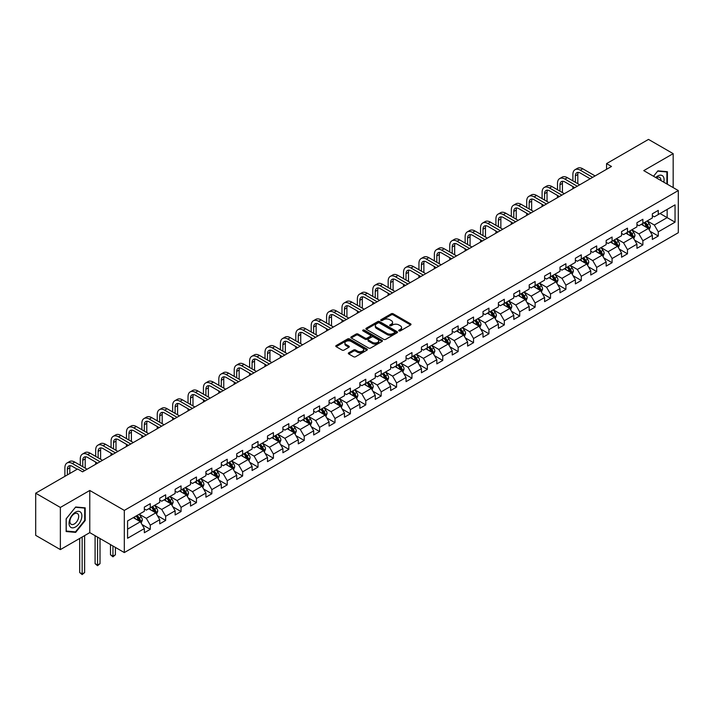 <?xml version="1.0" encoding="UTF-8"?>
<svg xmlns="http://www.w3.org/2000/svg" width="714" height="714" viewBox="0 0 714 714"><rect width="100%" height="100%" fill="white"/><g stroke="black" fill="none" stroke-linecap="round" stroke-linejoin="round"><path stroke-width="1.07" d="M398.965 330.903A0.955 0.553 0 0 0 400.322 330.903L410.612 324.959A1.366 0.794 0 0 0 411.014 324.397A1.366 0.794 0 0 0 410.612 323.844L393.182 313.776A1.366 0.794 0 0 0 391.245 313.776L380.955 319.711A0.955 0.553 0 0 0 382.302 320.497L383.641 319.729A4.382 2.535 0 0 1 389.835 319.729L391.29 320.568A4.382 2.535 0 0 1 392.575 322.362A4.382 2.535 0 0 1 391.29 324.147L389.96 324.915A0.955 0.553 0 0 0 391.317 325.7L392.646 324.932A4.382 2.535 0 0 1 398.849 324.932L400.295 325.771A4.382 2.535 0 0 1 401.58 327.556A4.382 2.535 0 0 1 400.295 329.35L398.965 330.118A0.955 0.553 0 0 0 398.965 330.903L398.965 330.118M348.718 352.805A1.366 0.794 0 0 0 348.316 353.368A1.366 0.794 0 0 0 348.718 353.93L353.608 356.75A1.366 0.794 0 0 0 355.545 356.75L366.978 350.155A1.366 0.794 0 0 0 367.38 349.592A1.366 0.794 0 0 0 366.978 349.03L349.548 338.963A1.366 0.794 0 0 0 347.602 338.963L336.178 345.567A1.366 0.794 0 0 0 335.776 346.12A1.366 0.794 0 0 0 336.178 346.683L342.086 350.092A1.366 0.794 0 0 0 344.023 350.092L348.914 347.272A1.366 0.794 0 0 0 349.316 346.709A1.366 0.794 0 0 0 348.914 346.156L345.987 344.46A3.668 2.115 0 0 1 344.907 342.961A3.668 2.115 0 0 1 347.174 341.006A3.668 2.115 0 0 1 351.163 341.471L362.641 348.093A3.668 2.115 0 0 1 363.721 349.592A3.668 2.115 0 0 1 361.454 351.547A3.668 2.115 0 0 1 357.464 351.092L355.545 349.985A1.366 0.794 0 0 0 353.608 349.985L348.718 352.805L348.718 353.93M89.777 490.464L60.369 507.44L35.7 493.195L35.7 535.357L60.369 549.601L89.777 532.626L124.316 552.565L124.316 510.403L89.777 490.464L89.777 532.626M673.168 187.595L673.168 153.644L643.76 170.619L678.3 190.558L124.316 510.403M673.168 153.644L648.499 139.4L606.561 163.613L606.561 169.307M35.7 493.195L77.639 468.982L82.574 471.829L611.496 166.46L606.561 163.613M383.739 339.355A1.366 0.794 0 0 0 385.676 339.355L397.1 332.76A1.366 0.794 0 0 0 397.502 332.197A1.366 0.794 0 0 0 397.1 331.644L379.669 321.577A1.366 0.794 0 0 0 377.733 321.577L366.3 328.172A1.366 0.794 0 0 0 365.898 328.735A1.366 0.794 0 0 0 366.3 329.288L383.739 339.355M363.346 331.109A0.955 0.553 0 0 1 364.318 331.242L382.026 341.462L370.611 348.057A1.366 0.794 0 0 1 368.674 348.057L351.234 337.99L356.134 335.187L356.134 334.045L351.234 336.865A1.366 0.794 0 0 0 350.842 337.427A1.366 0.794 0 0 0 351.234 337.99L351.234 336.865M356.134 335.187A1.366 0.794 0 0 1 358.071 335.187L358.071 334.045A1.366 0.794 0 0 0 356.134 334.045M358.071 334.045L365.14 338.124A1.366 0.794 0 0 0 367.076 338.124L370.316 336.258A1.366 0.794 0 0 0 370.718 335.696A1.366 0.794 0 0 0 370.316 335.134L362.962 330.885A0.955 0.553 0 0 1 364.318 330.1L382.044 340.337A1.366 0.794 0 0 1 382.445 340.899A1.366 0.794 0 0 1 382.044 341.453L382.044 340.337M124.316 552.565L678.3 232.719L678.3 190.558M142.024 524.558L150.27 529.315L150.27 525.156L159.74 519.685L159.74 523.844L165.657 520.426L165.657 516.267L175.135 510.805L175.135 514.964L181.053 511.545L181.053 507.386L190.531 501.915L190.531 506.074L196.448 502.656L196.448 498.497L205.918 493.026L205.918 497.185L211.844 493.767L211.844 489.608L221.313 484.137L221.313 488.296L227.239 484.877L227.239 480.718L236.709 475.247L236.709 479.406L242.635 475.988L242.635 471.829L252.104 466.367L252.104 470.526L258.022 467.108L258.022 462.949L267.5 457.478L267.5 461.637L273.417 458.218L273.417 454.059L282.896 448.588L282.896 452.747L288.813 449.329L288.813 445.17L298.282 439.699L298.282 443.858L304.209 440.44L304.209 436.281L313.678 430.81L313.678 434.969L319.604 431.551L319.604 427.391L329.074 421.92L329.074 426.079L334.991 422.661L334.991 418.502L344.469 413.04L344.469 417.199L350.387 413.781L350.387 409.622L359.865 404.151L359.865 408.31L365.782 404.892L365.782 400.732L375.252 395.261L375.252 399.421L381.178 396.002L381.178 391.843L390.647 386.372L390.647 390.531L396.573 387.113L396.573 382.954L406.043 377.483L406.043 381.642L411.96 378.224L411.96 374.065L421.438 368.602L421.438 372.762L427.356 369.343L427.356 365.184L436.834 359.713L436.834 363.872L442.751 360.454L442.751 356.295L452.23 350.824L452.23 354.983L458.147 351.565L458.147 347.406L467.616 341.935L467.616 346.094L473.543 342.675L473.543 338.516L483.012 333.045L483.012 337.204L488.938 333.786L488.938 329.627L498.408 324.165L498.408 328.324L504.325 324.906L504.325 320.747L513.803 315.276L513.803 319.435L519.721 316.016L519.721 311.857L529.199 306.386L529.199 310.545L535.116 307.127L535.116 302.968L544.586 297.497L544.586 301.656L550.512 298.238L550.512 294.079L559.981 288.608L559.981 292.767L565.907 289.349L565.907 285.189L575.377 279.718L575.377 283.877L581.294 280.459L581.294 276.3L590.773 270.838L590.773 274.997L596.69 271.579L596.69 267.42L606.168 261.949L606.168 266.108L612.085 262.69L612.085 258.53L621.564 253.059L621.564 257.219L627.481 253.8L627.481 249.641L636.95 244.17L636.95 248.329L642.877 244.911L642.877 240.752L652.346 235.281L652.346 239.44L658.272 236.022L658.272 231.863L675.042 222.179L675.042 204.864L667.153 209.416L667.153 217.627L675.042 222.179M150.27 529.315L144.344 532.733L144.344 528.574L127.574 538.258L127.574 520.943L144.344 511.26L144.344 507.101L150.27 503.682L150.27 507.841L159.74 502.37L159.74 498.211L165.657 494.793L165.657 498.952L175.135 493.481L175.135 489.322L181.053 485.904L181.053 490.063L190.531 484.592L190.531 480.433L196.448 477.014L196.448 481.174L205.918 475.702L205.918 471.543L211.844 468.125L211.844 472.284L221.313 466.822L221.313 462.663L227.239 459.245L227.239 463.404L236.709 457.933L236.709 453.774L242.635 450.356L242.635 454.515L252.104 449.044L252.104 444.884L258.022 441.466L258.022 445.625L267.5 440.154L267.5 435.995L273.417 432.577L273.417 436.736L282.896 431.265L282.896 427.106L288.813 423.688L288.813 427.847L298.282 422.385L298.282 418.226L304.209 414.807L304.209 418.966L313.678 413.495L313.678 409.336L319.604 405.918L319.604 410.077L329.074 404.606L329.074 400.447L334.991 397.029L334.991 401.188L344.469 395.717L344.469 391.558L350.387 388.139L350.387 392.298L359.865 386.827L359.865 382.668L365.782 379.25L365.782 383.409L375.252 377.938L375.252 373.779L381.178 370.361L381.178 374.52L390.647 369.058L390.647 364.899L396.573 361.48L396.573 365.639L406.043 360.168L406.043 356.009L411.96 352.591L411.96 356.75L421.438 351.279L421.438 347.12L427.356 343.702L427.356 347.861L436.834 342.39L436.834 338.231L442.751 334.812L442.751 338.971L452.23 333.5L452.23 329.341L458.147 325.923L458.147 330.082L467.616 324.62L467.616 320.461L473.543 317.043L473.543 321.202L483.012 315.731L483.012 311.572L488.938 308.153L488.938 312.313L498.408 306.841L498.408 302.682L504.325 299.264L504.325 303.423L513.803 297.952L513.803 293.793L519.721 290.375L519.721 294.534L529.199 289.063L529.199 284.904L535.116 281.486L535.116 285.645L544.586 280.183L544.586 276.023L550.512 272.605L550.512 276.764L559.981 271.293L559.981 267.134L565.907 263.716L565.907 267.875L575.377 262.404L575.377 258.245L581.294 254.827L581.294 258.986L590.773 253.515L590.773 249.356L596.69 245.937L596.69 250.096L606.168 244.625L606.168 240.466L612.085 237.048L612.085 241.207L621.564 235.736L621.564 231.577L627.481 228.159L627.481 232.318L636.95 226.856L636.95 222.697L642.877 219.278L642.877 223.437L652.346 217.966L652.346 213.807L658.272 210.389L658.272 214.548L675.042 204.864M148.69 508.752L155.795 512.848L146.316 518.319L139.212 514.223M144.344 508.975L146.316 510.117L150.27 507.841M146.316 518.319L150.27 525.156M155.795 512.848L159.74 519.685M164.086 499.862L171.19 503.968L161.712 509.43L154.608 505.334M159.74 500.095L161.712 501.228L165.657 498.952M161.712 509.43L165.657 516.267M171.19 503.968L175.135 510.805M179.473 490.973L186.577 495.079L177.108 500.55L170.003 496.444M175.135 491.205L177.108 492.339L181.053 490.063M177.108 500.55L181.053 507.386M186.577 495.079L190.531 501.915M194.868 482.084L201.973 486.189L192.503 491.66L185.399 487.555M190.531 482.316L192.503 483.458L196.448 481.174M192.503 491.66L196.448 498.497M201.973 486.189L205.918 493.026M210.264 473.204L217.368 477.3L207.899 482.771L200.795 478.666M205.918 473.427L207.899 474.569L211.844 472.284M207.899 482.771L211.844 489.608M217.368 477.3L221.313 484.137M225.66 464.314L232.764 468.411L223.286 473.882L216.181 469.785M221.313 464.537L223.286 465.68L227.239 463.404M223.286 473.882L227.239 480.718M232.764 468.411L236.709 475.247M241.055 455.425L248.16 459.53L238.681 464.993L231.577 460.896M236.709 455.648L238.681 456.79L242.635 454.515M238.681 464.993L242.635 471.829M248.16 459.53L252.104 466.367M256.442 446.536L263.546 450.641L254.077 456.112L246.973 452.007M252.104 446.768L254.077 447.901L258.022 445.625M254.077 456.112L258.022 462.949M263.546 450.641L267.5 457.478M271.838 437.646L278.942 441.752L269.473 447.223L262.368 443.117M267.5 437.878L269.473 439.021L273.417 436.736M269.473 447.223L273.417 454.059M278.942 441.752L282.896 448.588M287.233 428.757L294.338 432.862L284.868 438.334L277.764 434.228M282.896 428.989L284.868 430.131L288.813 427.847M284.868 438.334L288.813 445.17M294.338 432.862L298.282 439.699M302.629 419.877L309.733 423.973L300.264 429.444L293.151 425.339M298.282 420.1L300.264 421.242L304.209 418.966M300.264 429.444L304.209 436.281M309.733 423.973L313.678 430.81M318.025 410.987L325.129 415.084L315.65 420.555L308.546 416.458M313.678 411.21L315.65 412.353L319.604 410.077M315.65 420.555L319.604 427.391M325.129 415.084L329.074 421.92M333.411 402.098L340.524 406.204L331.046 411.666L323.942 407.569M329.074 402.33L331.046 403.464L334.991 401.188M331.046 411.666L334.991 418.502M340.524 406.204L344.469 413.04M348.807 393.209L355.911 397.314L346.442 402.785L339.337 398.68M344.469 393.441L346.442 394.574L350.387 392.298M346.442 402.785L350.387 409.622M355.911 397.314L359.865 404.151M364.202 384.319L371.307 388.425L361.837 393.896L354.733 389.79M359.865 384.551L361.837 385.694L365.782 383.409M361.837 393.896L365.782 400.732M371.307 388.425L375.252 395.261M379.598 375.439L386.702 379.536L377.233 385.007L370.12 380.901M375.252 375.662L377.233 376.805L381.178 374.52M377.233 385.007L381.178 391.843M386.702 379.536L390.647 386.372M394.994 366.55L402.098 370.646L392.62 376.117L385.515 372.021M390.647 366.773L392.62 367.915L396.573 365.639M392.62 376.117L396.573 382.954M402.098 370.646L406.043 377.483M410.389 357.66L417.494 361.766L408.015 367.228L400.911 363.131M406.043 357.892L408.015 359.026L411.96 356.75M408.015 367.228L411.96 374.065M417.494 361.766L421.438 368.602M425.776 348.771L432.88 352.877L423.411 358.348L416.307 354.242M421.438 349.003L423.411 350.137L427.356 347.861M423.411 358.348L427.356 365.184M432.88 352.877L436.834 359.713M441.172 339.882L448.276 343.987L438.807 349.458L431.702 345.353M436.834 340.114L438.807 341.256L442.751 338.971M438.807 349.458L442.751 356.295M448.276 343.987L452.23 350.824M456.567 331.001L463.672 335.098L454.202 340.569L447.098 336.464M452.23 331.225L454.202 332.367L458.147 330.082M454.202 340.569L458.147 347.406M463.672 335.098L467.616 341.935M471.963 322.112L479.067 326.209L469.589 331.68L462.485 327.583M467.616 322.335L469.589 323.478L473.543 321.202M469.589 331.68L473.543 338.516M479.067 326.209L483.012 333.045M487.359 313.223L494.463 317.328L484.984 322.79L477.88 318.694M483.012 313.446L484.984 314.588L488.938 312.313M484.984 322.79L488.938 329.627M494.463 317.328L498.408 324.165M502.745 304.334L509.858 308.439L500.38 313.91L493.276 309.805M498.408 304.566L500.38 305.699L504.325 303.423M500.38 313.91L504.325 320.747M509.858 308.439L513.803 315.276M518.141 295.444L525.245 299.55L515.776 305.021L508.671 300.915M513.803 295.676L515.776 296.81L519.721 294.534M515.776 305.021L519.721 311.857M525.245 299.55L529.199 306.386M533.536 286.555L540.641 290.66L531.171 296.132L524.067 292.026M529.199 286.787L531.171 287.929L535.116 285.645M531.171 296.132L535.116 302.968M540.641 290.66L544.586 297.497M548.932 277.675L556.036 281.771L546.567 287.242L539.454 283.137M544.586 277.898L546.567 279.04L550.512 276.764M546.567 287.242L550.512 294.079M556.036 281.771L559.981 288.608M564.328 268.785L571.432 272.882L561.954 278.353L554.849 274.256M559.981 269.008L561.954 270.151L565.907 267.875M561.954 278.353L565.907 285.189M571.432 272.882L575.377 279.718M579.723 259.896L586.828 264.002L577.349 269.464L570.245 265.367M575.377 260.128L577.349 261.262L581.294 258.986M577.349 269.464L581.294 276.3M586.828 264.002L590.773 270.838M595.11 251.007L602.214 255.112L592.745 260.583L585.641 256.478M590.773 251.239L592.745 252.372L596.69 250.096M592.745 260.583L596.69 267.42M602.214 255.112L606.168 261.949M610.506 242.117L617.61 246.223L608.141 251.694L601.036 247.588M606.168 242.349L608.141 243.492L612.085 241.207M608.141 251.694L612.085 258.53M617.61 246.223L621.564 253.059M625.901 233.237L633.006 237.334L623.536 242.805L616.432 238.699M621.564 233.46L623.536 234.603L627.481 232.318M623.536 242.805L627.481 249.641M633.006 237.334L636.95 244.17M641.297 224.348L648.401 228.444L638.923 233.915L631.819 229.819M636.95 224.571L638.923 225.713L642.877 223.437M638.923 233.915L642.877 240.752M648.401 228.444L652.346 235.281M660.048 213.522L667.153 217.627L654.319 225.026L647.214 220.929M652.346 215.69L654.319 216.824L658.272 214.548M654.319 225.026L658.272 231.863M60.369 507.44L60.369 549.601M127.574 529.145L140.399 521.738L133.295 517.641M140.399 521.738L144.344 528.574M650.026 231.265L658.272 236.022M634.639 240.154L642.877 244.911M619.243 249.043L627.481 253.8M603.848 257.933L612.085 262.69M588.452 266.822L596.69 271.579M573.056 275.702L581.294 280.459M557.661 284.591L565.907 289.349M542.274 293.481L550.512 298.238M526.878 302.37L535.116 307.127M511.483 311.259L519.721 316.016M496.087 320.149L504.325 324.906M480.692 329.029L488.938 333.786M465.305 337.918L473.543 342.675M449.909 346.808L458.147 351.565M434.514 355.697L442.751 360.454M419.118 364.586L427.356 369.343M403.722 373.467L411.96 378.224M388.327 382.356L396.573 387.113M372.94 391.245L381.178 396.002M357.544 400.135L365.782 404.892M342.149 409.024L350.387 413.781M326.753 417.904L334.991 422.661M311.358 426.793L319.604 431.551M295.971 435.683L304.209 440.44M280.575 444.572L288.813 449.329M265.18 453.461L273.417 458.218M249.784 462.351L258.022 467.108M234.388 471.231L242.635 475.988M218.993 480.12L227.239 484.877M203.606 489.01L211.844 493.767M188.21 497.899L196.448 502.656M172.815 506.788L181.053 511.545M157.419 515.669L165.657 520.426M667.394 184.266L667.394 171.708L657.871 170.86L653.533 176.26L657.674 171.137L666.903 171.958L666.903 183.98M66.143 531.537L75.666 532.385L85.189 520.542L85.189 507.841L75.666 506.994L66.143 518.837L66.143 531.537M84.698 520.256L85.189 520.542M74.658 531.805L75.666 532.385M399.349 331.037L400.295 330.484A4.382 2.535 0 0 0 401.58 328.699L401.58 327.556M392.575 322.362L392.575 323.496A4.382 2.535 0 0 1 391.29 325.289L390.344 325.834M410.612 323.844L410.612 324.959L393.182 314.91A1.366 0.794 0 0 0 391.245 314.91L381.33 320.631M397.082 332.769L379.669 322.71A1.366 0.794 0 0 0 377.733 322.71L366.318 329.306M394.681 332.59A0.955 0.553 0 0 0 394.681 331.805L379.375 322.969A0.955 0.553 0 0 0 378.018 322.969L376.617 323.781A4.382 2.535 0 0 0 375.332 325.575A4.382 2.535 0 0 0 376.617 327.36L387.077 333.402A4.382 2.535 0 0 0 393.28 333.402L394.681 332.59L394.681 333.733A0.955 0.553 0 0 0 394.958 333.34L394.958 332.197M375.332 325.575L375.332 326.709A4.382 2.535 0 0 0 376.617 328.502L376.617 327.36M394.681 333.733L393.28 334.545A4.382 2.535 0 0 1 387.077 334.545L376.617 328.502M358.071 335.187L365.14 339.266A1.366 0.794 0 0 0 367.076 339.266L370.316 337.392A1.366 0.794 0 0 0 370.718 336.838L370.718 335.696M372.476 342.363A3.668 2.115 0 0 0 376.465 342.818A3.668 2.115 0 0 0 378.732 340.864A3.668 2.115 0 0 0 377.661 339.373L373.609 337.035A1.366 0.794 0 0 0 371.673 337.035L368.433 338.909A1.366 0.794 0 0 0 368.031 339.471A1.366 0.794 0 0 0 368.433 340.025L372.476 342.363L372.476 343.505A3.668 2.115 0 0 0 376.465 343.961A3.668 2.115 0 0 0 378.732 342.006L378.732 340.864M368.031 339.471L368.031 340.605A1.366 0.794 0 0 0 368.433 341.167L368.433 340.025M372.476 343.505L368.433 341.167M363.721 349.592L363.721 350.735A3.668 2.115 0 0 1 361.454 352.689A3.668 2.115 0 0 1 357.464 352.225L355.545 351.118A1.366 0.794 0 0 0 353.608 351.118L348.735 353.939M344.907 342.961L344.907 344.103A3.668 2.115 0 0 0 345.987 345.603L345.987 344.46M348.896 347.281L345.987 345.603M366.96 350.163L349.548 340.105A1.366 0.794 0 0 0 347.602 340.105L336.196 346.692M649.178 229.801L650.356 226.838A3.695 2.133 -120 0 0 649.178 223.696L647.134 220.974M643.591 225.669L642.198 223.821M644.082 222.741L646.116 225.454A3.695 2.133 60 0 1 647.17 227.686L648.357 226.998A3.695 2.133 -120 0 0 647.295 224.776L645.26 222.054M644.331 222.589L646.598 225.606A1.883 1.089 60 0 1 646.938 226.177L648.357 226.998M572.887 180.865L572.887 174.484A10.469 6.042 60 0 1 575.056 169.691L577.528 168.272A10.469 6.042 60 0 1 582.758 168.79L595.11 175.921M575.056 169.691A10.469 6.042 60 0 1 580.295 170.209L592.647 177.34M590.183 178.768L580.295 173.056A6.979 4.025 -120 0 0 576.805 172.717A6.979 4.025 -120 0 0 575.359 175.912L575.359 182.293M578.26 172.395A6.979 4.025 -120 0 0 577.822 174.484L577.822 183.712M572.887 188.746L572.887 186.559M666.287 171.61L666.903 171.958M663.779 182.177A9.068 5.239 120 0 0 662.208 175.582A9.068 5.239 120 0 0 655.711 177.518M660.896 180.508A6.212 3.588 120 0 0 659.611 177.384A6.212 3.588 120 0 0 656.264 177.84M75.47 526.986A9.068 5.239 120 0 0 81.878 515.874A9.068 5.239 120 0 0 75.47 512.17A9.068 5.239 120 0 0 69.053 523.282A9.068 5.239 120 0 0 75.47 526.986M74.301 523.969A6.212 3.588 120 0 0 78.353 518.498A6.212 3.588 120 0 0 77.407 513.527A6.212 3.588 120 0 0 74.301 513.83A6.212 3.588 120 0 0 70.24 519.301A6.212 3.588 120 0 0 71.195 524.281A6.212 3.588 120 0 0 74.301 523.969M66.241 518.748L75.47 507.27L84.698 508.1L84.698 520.399L75.47 531.876L66.241 531.055L66.224 518.739M84.082 507.743L84.698 508.1M633.782 238.69L634.96 235.727A3.695 2.133 -120 0 0 633.782 232.577L631.738 229.863M628.195 234.558L626.812 232.71M628.686 231.631L630.721 234.344A3.695 2.133 60 0 1 631.783 236.566L632.961 235.888A3.695 2.133 -120 0 0 631.908 233.665L629.864 230.943M628.945 231.479L631.203 234.495A1.883 1.089 60 0 1 631.542 235.067L632.961 235.888M618.395 247.571L619.565 244.616A3.695 2.133 -120 0 0 618.386 241.466L616.352 238.753M612.799 243.447L611.416 241.6M613.29 240.511L615.325 243.233A3.695 2.133 60 0 1 616.387 245.455L617.565 244.777A3.695 2.133 -120 0 0 616.512 242.546L614.477 239.833M613.549 240.368L615.807 243.385A1.883 1.089 60 0 1 616.146 243.956L617.565 244.777M557.5 189.754L557.5 183.373A10.469 6.042 60 0 1 559.669 178.58L562.132 177.152A10.469 6.042 60 0 1 567.362 177.67L579.723 184.81M559.669 178.58A10.469 6.042 60 0 1 564.899 179.098L577.251 186.229M574.788 187.657L564.899 181.945A6.979 4.025 -120 0 0 561.409 181.606A6.979 4.025 -120 0 0 559.963 184.792L559.963 191.173M562.864 181.276A6.979 4.025 -120 0 0 562.427 183.373L562.427 192.602M557.5 197.635L557.5 195.449M542.104 198.644L542.104 192.262A10.469 6.042 60 0 1 544.273 187.47L546.737 186.042A10.469 6.042 60 0 1 551.967 186.559L564.328 193.69M544.273 187.47A10.469 6.042 60 0 1 549.503 187.987L561.856 195.118M559.392 196.546L549.503 190.834A6.979 4.025 -120 0 0 546.014 190.486A6.979 4.025 -120 0 0 544.568 193.681L544.568 200.063M547.477 190.165A6.979 4.025 -120 0 0 547.04 192.262L547.04 201.491M542.104 206.524L542.104 204.338M603 256.46L604.169 253.506A3.695 2.133 -120 0 0 602.991 250.355L600.956 247.633M597.404 252.328L596.02 250.489M597.895 249.4L599.93 252.122A3.695 2.133 60 0 1 600.992 254.345L602.179 253.657A3.695 2.133 -120 0 0 601.117 251.435L599.082 248.722M598.154 249.257L600.412 252.274A1.883 1.089 60 0 1 600.76 252.845L602.179 253.657M587.604 265.349L588.773 262.395A3.695 2.133 -120 0 0 587.595 259.244L585.56 256.522M582.008 261.217L580.625 259.369M582.499 258.289L584.543 261.012A3.695 2.133 60 0 1 585.596 263.234L586.783 262.547A3.695 2.133 -120 0 0 585.721 260.324L583.686 257.602M582.758 258.138L585.016 261.154A1.883 1.089 60 0 1 585.364 261.726L586.783 262.547M572.209 274.238L573.387 271.275A3.695 2.133 -120 0 0 572.2 268.134L570.165 265.412M566.613 270.106L565.229 268.259M567.103 267.179L569.147 269.892A3.695 2.133 60 0 1 570.2 272.123L571.387 271.436A3.695 2.133 -120 0 0 570.325 269.214L568.29 266.492M567.362 267.027L569.629 270.044A1.883 1.089 60 0 1 569.968 270.615L571.387 271.436M526.709 207.524L526.709 201.143A10.469 6.042 60 0 1 528.878 196.359L531.341 194.931A10.469 6.042 60 0 1 536.58 195.449L548.932 202.58M528.878 196.359A10.469 6.042 60 0 1 534.108 196.877L546.46 204.008M543.997 205.427L534.108 199.724A6.979 4.025 -120 0 0 530.618 199.376A6.979 4.025 -120 0 0 529.172 202.571L529.172 208.952M532.082 199.054A6.979 4.025 -120 0 0 531.644 201.143L531.644 210.38M526.709 215.414L526.709 213.227M511.313 216.413L511.313 210.032A10.469 6.042 60 0 1 513.482 205.239L515.945 203.82A10.469 6.042 60 0 1 521.184 204.338L533.536 211.469M513.482 205.239A10.469 6.042 60 0 1 518.712 205.757L531.073 212.897M528.601 214.316L518.712 208.613A6.979 4.025 -120 0 0 515.231 208.265A6.979 4.025 -120 0 0 513.785 211.46L513.785 217.841M516.686 207.944A6.979 4.025 -120 0 0 516.249 210.032L516.249 219.26M511.313 224.303L511.313 222.116M495.918 225.303L495.918 218.921A10.469 6.042 60 0 1 498.086 214.129L500.559 212.71A10.469 6.042 60 0 1 505.789 213.227L518.141 220.358M498.086 214.129A10.469 6.042 60 0 1 503.325 214.646L515.678 221.786M513.205 223.205L503.325 217.493A6.979 4.025 -120 0 0 499.836 217.154A6.979 4.025 -120 0 0 498.39 220.349L498.39 226.731M501.29 216.833A6.979 4.025 -120 0 0 500.853 218.921L500.853 228.15M495.918 233.183L495.918 230.997M556.813 283.128L557.991 280.165A3.695 2.133 -120 0 0 556.813 277.014L554.769 274.301M551.226 278.995L549.842 277.148M551.717 276.068L553.752 278.781A3.695 2.133 60 0 1 554.805 281.013L555.992 280.325A3.695 2.133 -120 0 0 554.939 278.103L552.895 275.381M551.976 275.916L554.234 278.933A1.883 1.089 60 0 1 554.573 279.504L555.992 280.325M480.531 234.192L480.531 227.811A10.469 6.042 60 0 1 482.691 223.018L485.163 221.59A10.469 6.042 60 0 1 490.393 222.116L502.745 229.248M482.691 223.018A10.469 6.042 60 0 1 487.93 223.536L500.282 230.667M497.819 232.095L487.93 226.383A6.979 4.025 -120 0 0 484.44 226.043A6.979 4.025 -120 0 0 482.994 229.23L482.994 235.611M485.895 225.722A6.979 4.025 -120 0 0 485.458 227.811L485.458 237.039M480.531 242.073L480.531 239.886M541.426 292.008L542.595 289.054A3.695 2.133 -120 0 0 541.417 285.903L539.382 283.19M535.83 287.885L534.447 286.037M536.321 284.948L538.356 287.671A3.695 2.133 60 0 1 539.418 289.893L540.596 289.215A3.695 2.133 -120 0 0 539.543 286.992L537.508 284.27M536.58 284.806L538.838 287.822A1.883 1.089 60 0 1 539.177 288.394L540.596 289.215M465.135 243.081L465.135 236.7A10.469 6.042 60 0 1 467.304 231.907L469.767 230.479A10.469 6.042 60 0 1 474.997 230.997L487.359 238.137M467.304 231.907A10.469 6.042 60 0 1 472.534 232.425L484.886 239.556M482.423 240.984L472.534 235.272A6.979 4.025 -120 0 0 469.044 234.924A6.979 4.025 -120 0 0 467.599 238.119L467.599 244.5M470.508 234.603A6.979 4.025 -120 0 0 470.071 236.7L470.071 245.928M465.135 250.962L465.135 248.775M526.031 300.897L527.2 297.943A3.695 2.133 -120 0 0 526.022 294.793L523.987 292.071M520.435 296.774L519.051 294.927M520.925 293.838L522.96 296.56A3.695 2.133 60 0 1 524.022 298.782L525.209 298.104A3.695 2.133 -120 0 0 524.147 295.873L522.112 293.159M521.184 293.695L523.442 296.712A1.883 1.089 60 0 1 523.781 297.283L525.209 298.104M449.74 251.962L449.74 245.589A10.469 6.042 60 0 1 451.908 240.797L454.372 239.368A10.469 6.042 60 0 1 459.611 239.886L471.963 247.017M451.908 240.797A10.469 6.042 60 0 1 457.139 241.314L469.491 248.445M467.027 249.873L457.139 244.161A6.979 4.025 -120 0 0 453.649 243.813A6.979 4.025 -120 0 0 452.203 247.008L452.203 253.39M455.113 243.492A6.979 4.025 -120 0 0 454.675 245.589L454.675 254.818M449.74 259.851L449.74 257.665M510.635 309.787L511.804 306.833A3.695 2.133 -120 0 0 510.626 303.682L508.591 300.96M505.039 305.654L503.656 303.807M505.53 302.727L507.565 305.449A3.695 2.133 60 0 1 508.627 307.672L509.814 306.984A3.695 2.133 -120 0 0 508.752 304.762L506.717 302.049M505.789 302.575L508.047 305.592A1.883 1.089 60 0 1 508.395 306.172L509.814 306.984M434.344 260.851L434.344 254.47A10.469 6.042 60 0 1 436.513 249.677L438.976 248.258A10.469 6.042 60 0 1 444.215 248.775L456.567 255.907M436.513 249.677A10.469 6.042 60 0 1 441.743 250.203L454.104 257.335M451.632 258.754L441.743 253.051A6.979 4.025 -120 0 0 438.253 252.702A6.979 4.025 -120 0 0 436.816 255.898L436.816 262.279M439.717 252.381A6.979 4.025 -120 0 0 439.28 254.47L439.28 263.698M434.344 268.741L434.344 266.554M495.239 318.676L496.417 315.713A3.695 2.133 -120 0 0 495.23 312.571L493.195 309.849M489.643 314.544L488.26 312.696M490.134 311.616L492.178 314.338A3.695 2.133 60 0 1 493.231 316.561L494.418 315.874A3.695 2.133 -120 0 0 493.356 313.651L491.321 310.929M490.393 311.465L492.651 314.481A1.883 1.089 60 0 1 492.999 315.053L494.418 315.874M418.948 269.74L418.948 263.359A10.469 6.042 60 0 1 421.117 258.566L423.589 257.147A10.469 6.042 60 0 1 428.819 257.665L441.172 264.796M421.117 258.566A10.469 6.042 60 0 1 426.356 259.084L438.708 266.224M436.236 267.643L426.356 261.94A6.979 4.025 -120 0 0 422.866 261.592A6.979 4.025 -120 0 0 421.421 264.787L421.421 271.168M424.321 261.27A6.979 4.025 -120 0 0 423.884 263.359L423.884 272.587M418.948 277.63L418.948 275.434M479.844 327.565L481.022 324.602A3.695 2.133 -120 0 0 479.844 321.452L477.8 318.739M474.257 323.433L472.873 321.586M474.748 320.506L476.782 323.219A3.695 2.133 60 0 1 477.836 325.45L479.023 324.763A3.695 2.133 -120 0 0 477.961 322.541L475.926 319.818M474.997 320.354L477.264 323.371A1.883 1.089 60 0 1 477.604 323.942L479.023 324.763M403.553 278.63L403.553 272.248A10.469 6.042 60 0 1 405.722 267.455L408.194 266.036A10.469 6.042 60 0 1 413.424 266.554L425.776 273.685M405.722 267.455A10.469 6.042 60 0 1 410.961 267.973L423.313 275.104M420.849 276.532L410.961 270.82A6.979 4.025 -120 0 0 407.471 270.481A6.979 4.025 -120 0 0 406.025 273.676L406.025 280.049M408.926 270.16A6.979 4.025 -120 0 0 408.488 272.248L408.488 281.477M403.553 286.51L403.553 284.324M464.448 336.446L465.626 333.492A3.695 2.133 -120 0 0 464.448 330.341L462.413 327.628M458.861 332.322L457.478 330.475M459.352 329.395L461.387 332.108A3.695 2.133 60 0 1 462.449 334.331L463.627 333.652A3.695 2.133 -120 0 0 462.574 331.43L460.53 328.708M459.611 329.243L461.869 332.26A1.883 1.089 60 0 1 462.208 332.831L463.627 333.652M388.166 287.519L388.166 281.137A10.469 6.042 60 0 1 390.335 276.345L392.798 274.917A10.469 6.042 60 0 1 398.028 275.434L410.389 282.574M390.335 276.345A10.469 6.042 60 0 1 395.565 276.862L407.917 283.993M405.454 285.421L395.565 279.709A6.979 4.025 -120 0 0 392.075 279.361A6.979 4.025 -120 0 0 390.629 282.557L390.629 288.938M393.53 279.04A6.979 4.025 -120 0 0 393.093 281.137L393.093 290.366M388.166 295.4L388.166 293.213M449.061 345.335L450.231 342.381A3.695 2.133 -120 0 0 449.052 339.23L447.018 336.508M443.465 341.212L442.082 339.364M443.956 338.275L445.991 340.997A3.695 2.133 60 0 1 447.053 343.22L448.231 342.541A3.695 2.133 -120 0 0 447.178 340.31L445.143 337.597M444.215 338.133L446.473 341.149A1.883 1.089 60 0 1 446.812 341.72L448.231 342.541M372.77 296.408L372.77 290.027A10.469 6.042 60 0 1 374.939 285.234L377.403 283.806A10.469 6.042 60 0 1 382.633 284.324L394.994 291.455M374.939 285.234A10.469 6.042 60 0 1 380.169 285.752L392.522 292.883M390.058 294.311L380.169 288.599A6.979 4.025 -120 0 0 376.68 288.251A6.979 4.025 -120 0 0 375.234 291.446L375.234 297.827M378.143 287.929A6.979 4.025 -120 0 0 377.706 290.027L377.706 299.255M372.77 304.289L372.77 302.102M433.666 354.224L434.835 351.27A3.695 2.133 -120 0 0 433.657 348.12L431.622 345.397M428.07 350.092L426.686 348.245M428.561 347.165L430.596 349.887A3.695 2.133 60 0 1 431.658 352.109L432.845 351.422A3.695 2.133 -120 0 0 431.783 349.2L429.748 346.486M428.819 347.022L431.077 350.03A1.883 1.089 60 0 1 431.426 350.61L432.845 351.422M357.375 305.289L357.375 298.907A10.469 6.042 60 0 1 359.544 294.123L362.007 292.695A10.469 6.042 60 0 1 367.246 293.213L379.598 300.344M359.544 294.123A10.469 6.042 60 0 1 364.774 294.641L377.135 301.772M374.663 303.191L364.774 297.488A6.979 4.025 -120 0 0 361.284 297.14A6.979 4.025 -120 0 0 359.838 300.335L359.838 306.717M362.748 296.819A6.979 4.025 -120 0 0 362.31 298.907L362.31 308.145M357.375 313.178L357.375 310.992M418.27 363.114L419.448 360.159A3.695 2.133 -120 0 0 418.261 357.009L416.226 354.287M412.674 358.981L411.291 357.134M413.165 356.054L415.209 358.776A3.695 2.133 60 0 1 416.262 360.998L417.449 360.311A3.695 2.133 -120 0 0 416.387 358.089L414.352 355.367M413.424 355.902L415.682 358.919A1.883 1.089 60 0 1 416.03 359.49L417.449 360.311M341.979 314.178L341.979 307.796A10.469 6.042 60 0 1 344.148 303.004L346.611 301.585A10.469 6.042 60 0 1 351.85 302.102L364.202 309.233M344.148 303.004A10.469 6.042 60 0 1 349.378 303.521L361.739 310.661M359.267 312.08L349.378 306.377A6.979 4.025 -120 0 0 345.897 306.029A6.979 4.025 -120 0 0 344.451 309.224L344.451 315.606M347.352 305.708A6.979 4.025 -120 0 0 346.915 307.796L346.915 317.025M341.979 322.068L341.979 319.872M402.874 372.003L404.053 369.04A3.695 2.133 -120 0 0 402.866 365.898L400.831 363.176M397.279 367.871L395.895 366.023M397.778 364.943L399.813 367.656A3.695 2.133 60 0 1 400.866 369.888L402.053 369.2A3.695 2.133 -120 0 0 400.991 366.978L398.956 364.256M398.028 364.792L400.295 367.808A1.883 1.089 60 0 1 400.634 368.379L402.053 369.2M326.584 323.067L326.584 316.686A10.469 6.042 60 0 1 328.752 311.893L331.225 310.474A10.469 6.042 60 0 1 336.455 310.992L348.807 318.123M328.752 311.893A10.469 6.042 60 0 1 333.991 312.411L346.344 319.542M343.871 320.97L333.991 315.258A6.979 4.025 -120 0 0 330.502 314.919A6.979 4.025 -120 0 0 329.056 318.114L329.056 324.495M331.956 314.597A6.979 4.025 -120 0 0 331.519 316.686L331.519 325.914M326.584 330.948L326.584 328.761M387.479 380.892L388.657 377.929A3.695 2.133 -120 0 0 387.479 374.779L385.435 372.065M381.892 376.76L380.508 374.912M382.383 373.833L384.418 376.546A3.695 2.133 60 0 1 385.48 378.768L386.658 378.09A3.695 2.133 -120 0 0 385.605 375.867L383.561 373.145M382.642 373.681L384.9 376.697A1.883 1.089 60 0 1 385.239 377.269L386.658 378.09M311.197 331.956L311.197 325.575A10.469 6.042 60 0 1 313.357 320.782L315.829 319.354A10.469 6.042 60 0 1 321.059 319.872L333.411 327.012M313.357 320.782A10.469 6.042 60 0 1 318.596 321.3L330.948 328.431M328.485 329.859L318.596 324.147A6.979 4.025 -120 0 0 315.106 323.808A6.979 4.025 -120 0 0 313.66 326.994L313.66 333.376M316.561 323.478A6.979 4.025 -120 0 0 316.123 325.575L316.123 334.804M311.197 339.837L311.197 337.651M372.092 389.773L373.261 386.818A3.695 2.133 -120 0 0 372.083 383.668L370.048 380.955M366.496 385.649L365.113 383.802M366.987 382.713L369.022 385.435A3.695 2.133 60 0 1 370.084 387.657L371.262 386.979A3.695 2.133 -120 0 0 370.209 384.748L368.174 382.035M367.246 382.57L369.504 385.587A1.883 1.089 60 0 1 369.843 386.158L371.262 386.979M295.801 340.846L295.801 334.464A10.469 6.042 60 0 1 297.97 329.672L300.433 328.244A10.469 6.042 60 0 1 305.663 328.761L318.025 335.892M297.97 329.672A10.469 6.042 60 0 1 303.2 330.189L315.552 337.32M313.089 338.748L303.2 333.036A6.979 4.025 -120 0 0 299.71 332.688A6.979 4.025 -120 0 0 298.265 335.883L298.265 342.265M301.174 332.367A6.979 4.025 -120 0 0 300.737 334.464L300.737 343.693M295.801 348.727L295.801 346.54M356.697 398.662L357.866 395.708A3.695 2.133 -120 0 0 356.688 392.557L354.653 389.835M351.101 394.53L349.717 392.691M351.591 391.602L353.626 394.324A3.695 2.133 60 0 1 354.688 396.547L355.875 395.859A3.695 2.133 -120 0 0 354.813 393.637L352.778 390.924M351.85 391.459L354.108 394.476A1.883 1.089 60 0 1 354.447 395.047L355.875 395.859M280.406 349.726L280.406 343.345A10.469 6.042 60 0 1 282.574 338.561L285.038 337.133A10.469 6.042 60 0 1 290.277 337.651L302.629 344.782M282.574 338.561A10.469 6.042 60 0 1 287.804 339.079L300.157 346.21M297.693 347.629L287.804 341.926A6.979 4.025 -120 0 0 284.315 341.578A6.979 4.025 -120 0 0 282.869 344.773L282.869 351.154M285.778 341.256A6.979 4.025 -120 0 0 285.341 343.345L285.341 352.582M280.406 357.616L280.406 355.429M341.301 407.551L342.47 404.597A3.695 2.133 -120 0 0 341.292 401.447L339.257 398.724M335.705 403.419L334.322 401.571M336.196 400.492L338.231 403.214A3.695 2.133 60 0 1 339.293 405.436L340.48 404.749A3.695 2.133 -120 0 0 339.418 402.526L337.383 399.804M336.455 400.34L338.713 403.356A1.883 1.089 60 0 1 339.061 403.928L340.48 404.749M265.01 358.615L265.01 352.234A10.469 6.042 60 0 1 267.179 347.441L269.642 346.022A10.469 6.042 60 0 1 274.881 346.54L287.233 353.671M267.179 347.441A10.469 6.042 60 0 1 272.409 347.968L284.77 355.099M282.298 356.518L272.409 350.815A6.979 4.025 -120 0 0 268.919 350.467A6.979 4.025 -120 0 0 267.482 353.662L267.482 360.043M270.383 350.146A6.979 4.025 -120 0 0 269.946 352.234L269.946 361.462M265.01 366.505L265.01 364.318M325.905 416.44L327.083 413.477A3.695 2.133 -120 0 0 325.896 410.336L323.861 407.614M320.309 412.308L318.926 410.461M320.8 409.381L322.844 412.094A3.695 2.133 60 0 1 323.897 414.325L325.084 413.638A3.695 2.133 -120 0 0 324.022 411.416L321.987 408.694M321.059 409.229L323.317 412.246A1.883 1.089 60 0 1 323.665 412.817L325.084 413.638M249.614 367.505L249.614 361.123A10.469 6.042 60 0 1 251.783 356.331L254.255 354.912A10.469 6.042 60 0 1 259.485 355.429L271.838 362.56M251.783 356.331A10.469 6.042 60 0 1 257.022 356.848L269.374 363.988M266.902 365.407L257.022 359.695A6.979 4.025 -120 0 0 253.532 359.356A6.979 4.025 -120 0 0 252.087 362.551L252.087 368.933M254.987 359.035A6.979 4.025 -120 0 0 254.55 361.123L254.55 370.352M249.614 375.385L249.614 373.199M310.51 425.33L311.688 422.367A3.695 2.133 -120 0 0 310.51 419.216L308.466 416.503M304.923 421.198L303.539 419.35M305.413 418.27L307.448 420.983A3.695 2.133 60 0 1 308.502 423.215L309.689 422.527A3.695 2.133 -120 0 0 308.635 420.305L306.592 417.583M305.663 418.118L307.93 421.135A1.883 1.089 60 0 1 308.269 421.706L309.689 422.527M234.219 376.394L234.219 370.013A10.469 6.042 60 0 1 236.388 365.22L238.86 363.792A10.469 6.042 60 0 1 244.09 364.318L256.442 371.45M236.388 365.22A10.469 6.042 60 0 1 241.627 365.738L253.979 372.869M251.515 374.297L241.627 368.585A6.979 4.025 -120 0 0 238.137 368.245A6.979 4.025 -120 0 0 236.691 371.432L236.691 377.813M239.592 367.924A6.979 4.025 -120 0 0 239.154 370.013L239.154 379.241M234.219 384.275L234.219 382.088M295.114 434.21L296.292 431.256A3.695 2.133 -120 0 0 295.114 428.105L293.079 425.392M289.527 430.087L288.144 428.239M290.018 427.151L292.053 429.873A3.695 2.133 60 0 1 293.115 432.095L294.293 431.417A3.695 2.133 -120 0 0 293.24 429.194L291.196 426.472M290.277 427.008L292.535 430.024A1.883 1.089 60 0 1 292.874 430.596L294.293 431.417M218.832 385.283L218.832 378.902A10.469 6.042 60 0 1 221.001 374.109L223.464 372.681A10.469 6.042 60 0 1 228.694 373.199L241.055 380.339M221.001 374.109A10.469 6.042 60 0 1 226.231 374.627L238.583 381.758M236.12 383.186L226.231 377.474A6.979 4.025 -120 0 0 222.741 377.126A6.979 4.025 -120 0 0 221.295 380.321L221.295 386.702M224.196 376.805A6.979 4.025 -120 0 0 223.759 378.902L223.759 388.13M218.832 393.164L218.832 390.977M279.727 443.099L280.897 440.145A3.695 2.133 -120 0 0 279.718 436.995L277.684 434.273M274.131 438.976L272.748 437.129M274.622 436.04L276.657 438.762A3.695 2.133 60 0 1 277.719 440.984L278.897 440.306A3.695 2.133 -120 0 0 277.844 438.075L275.809 435.361M274.881 435.897L277.139 438.914A1.883 1.089 60 0 1 277.478 439.485L278.897 440.306M203.436 394.164L203.436 387.791A10.469 6.042 60 0 1 205.605 382.999L208.069 381.571A10.469 6.042 60 0 1 213.308 382.088L225.66 389.219M205.605 382.999A10.469 6.042 60 0 1 210.835 383.516L223.187 390.647M220.724 392.075L210.835 386.363A6.979 4.025 -120 0 0 207.346 386.015A6.979 4.025 -120 0 0 205.9 389.21L205.9 395.592M208.809 385.694A6.979 4.025 -120 0 0 208.372 387.791L208.372 397.02M203.436 402.053L203.436 399.867M264.332 451.989L265.501 449.035A3.695 2.133 -120 0 0 264.323 445.884L262.288 443.162M258.736 447.856L257.352 446.009M259.227 444.929L261.262 447.651A3.695 2.133 60 0 1 262.324 449.874L263.511 449.186A3.695 2.133 -120 0 0 262.449 446.964L260.414 444.251M259.485 444.777L261.743 447.794A1.883 1.089 60 0 1 262.092 448.374L263.511 449.186M188.041 403.053L188.041 396.672A10.469 6.042 60 0 1 190.21 391.879L192.673 390.46A10.469 6.042 60 0 1 197.912 390.977L210.264 398.109M190.21 391.879A10.469 6.042 60 0 1 195.44 392.405L207.801 399.537M205.329 400.956L195.44 395.253A6.979 4.025 -120 0 0 191.95 394.904A6.979 4.025 -120 0 0 190.504 398.1L190.504 404.481M193.414 394.583A6.979 4.025 -120 0 0 192.976 396.672L192.976 405.9M188.041 410.943L188.041 408.756M248.936 460.878L250.114 457.924A3.695 2.133 -120 0 0 248.927 454.773L246.892 452.051M243.34 456.746L241.957 454.898M243.831 453.818L245.875 456.541A3.695 2.133 60 0 1 246.928 458.763L248.115 458.076A3.695 2.133 -120 0 0 247.053 455.853L245.018 453.131M244.09 453.667L246.348 456.683A1.883 1.089 60 0 1 246.696 457.255L248.115 458.076M172.645 411.942L172.645 405.561A10.469 6.042 60 0 1 174.814 400.768L177.286 399.349A10.469 6.042 60 0 1 182.516 399.867L194.868 406.998M174.814 400.768A10.469 6.042 60 0 1 180.044 401.286L192.405 408.426M189.933 409.845L180.044 404.142A6.979 4.025 -120 0 0 176.563 403.794A6.979 4.025 -120 0 0 175.117 406.989L175.117 413.37M178.018 403.472A6.979 4.025 -120 0 0 177.581 405.561L177.581 414.789M172.645 419.832L172.645 417.636M233.54 469.767L234.719 466.804A3.695 2.133 -120 0 0 233.532 463.654L231.497 460.941M227.945 465.635L226.561 463.788M228.444 462.708L230.479 465.421A3.695 2.133 60 0 1 231.532 467.652L232.719 466.965A3.695 2.133 -120 0 0 231.657 464.743L229.622 462.02M228.694 462.556L230.961 465.573A1.883 1.089 60 0 1 231.3 466.144L232.719 466.965M157.25 420.832L157.25 414.45A10.469 6.042 60 0 1 159.418 409.657L161.891 408.238A10.469 6.042 60 0 1 167.121 408.756L179.473 415.887M159.418 409.657A10.469 6.042 60 0 1 164.657 410.175L177.01 417.306M174.537 418.734L164.657 413.022A6.979 4.025 -120 0 0 161.168 412.683A6.979 4.025 -120 0 0 159.722 415.878L159.722 422.251M162.622 412.362A6.979 4.025 -120 0 0 162.185 414.45L162.185 423.679M157.25 428.712L157.25 426.526M218.145 478.648L219.323 475.694A3.695 2.133 -120 0 0 218.145 472.543L216.101 469.83M212.558 474.524L211.174 472.677M213.049 471.597L215.084 474.31A3.695 2.133 60 0 1 216.146 476.533L217.324 475.854A3.695 2.133 -120 0 0 216.271 473.632L214.227 470.91M213.308 471.445L215.566 474.462A1.883 1.089 60 0 1 215.905 475.033L217.324 475.854M141.863 429.721L141.863 423.34A10.469 6.042 60 0 1 144.023 418.547L146.495 417.119A10.469 6.042 60 0 1 151.725 417.636L164.086 424.776M144.023 418.547A10.469 6.042 60 0 1 149.262 419.064L161.614 426.196M159.151 427.624L149.262 421.912A6.979 4.025 -120 0 0 145.772 421.563A6.979 4.025 -120 0 0 144.326 424.759L144.326 431.14M147.227 421.242A6.979 4.025 -120 0 0 146.789 423.34L146.789 432.568M141.863 437.602L141.863 435.415M202.758 487.537L203.927 484.583A3.695 2.133 -120 0 0 202.749 481.432L200.714 478.71M197.162 483.414L195.779 481.566M197.653 480.477L199.688 483.199A3.695 2.133 60 0 1 200.75 485.422L201.928 484.744A3.695 2.133 -120 0 0 200.875 482.512L198.84 479.799M197.912 480.335L200.17 483.351A1.883 1.089 60 0 1 200.509 483.922L201.928 484.744M126.467 438.61L126.467 432.229A10.469 6.042 60 0 1 128.636 427.436L131.099 426.008A10.469 6.042 60 0 1 136.329 426.526L148.69 433.657M128.636 427.436A10.469 6.042 60 0 1 133.866 427.954L146.218 435.085M143.755 436.513L133.866 430.801A6.979 4.025 -120 0 0 130.376 430.453A6.979 4.025 -120 0 0 128.931 433.648L128.931 440.029M131.84 430.131A6.979 4.025 -120 0 0 131.403 432.229L131.403 441.457M126.467 446.491L126.467 444.304M187.363 496.426L188.532 493.472A3.695 2.133 -120 0 0 187.354 490.322L185.319 487.6M181.767 492.294L180.383 490.447M182.257 489.367L184.292 492.089A3.695 2.133 60 0 1 185.354 494.311L186.541 493.624A3.695 2.133 -120 0 0 185.479 491.402L183.444 488.688M182.516 489.224L184.774 492.232A1.883 1.089 60 0 1 185.113 492.812L186.541 493.624M111.072 447.491L111.072 441.109A10.469 6.042 60 0 1 113.24 436.325L115.704 434.897A10.469 6.042 60 0 1 120.943 435.415L133.295 442.546M113.24 436.325A10.469 6.042 60 0 1 118.47 436.843L130.823 443.974M128.359 445.393L118.47 439.69A6.979 4.025 -120 0 0 114.981 439.342A6.979 4.025 -120 0 0 113.535 442.537L113.535 448.919M116.444 439.021A6.979 4.025 -120 0 0 116.007 441.109L116.007 450.347M111.072 455.38L111.072 453.194M171.967 505.316L173.136 502.361A3.695 2.133 -120 0 0 171.958 499.211L169.923 496.489M166.371 501.183L164.988 499.336M166.862 498.256L168.897 500.978A3.695 2.133 60 0 1 169.959 503.2L171.146 502.513A3.695 2.133 -120 0 0 170.084 500.291L168.049 497.569M167.121 498.104L169.379 501.121A1.883 1.089 60 0 1 169.727 501.692L171.146 502.513M112.946 545.996L112.946 556.197L115.409 554.769L115.409 547.424M115.409 554.769L112.946 556.822L110.483 554.769L110.483 544.577M110.483 554.769L112.946 556.197L112.946 556.822M95.676 456.38L95.676 449.998A10.469 6.042 60 0 1 97.845 445.206L100.308 443.787A10.469 6.042 60 0 1 105.547 444.304L117.899 451.435M97.845 445.206A10.469 6.042 60 0 1 103.075 445.723L115.436 452.863M112.964 454.282L103.075 448.579A6.979 4.025 -120 0 0 99.585 448.231A6.979 4.025 -120 0 0 98.148 451.426L98.148 457.808M101.049 447.91A6.979 4.025 -120 0 0 100.612 449.998L100.612 459.227M95.676 464.27L95.676 462.083M156.571 514.205L157.749 511.242A3.695 2.133 -120 0 0 156.562 508.1L154.527 505.378M150.975 510.073L149.592 508.225M151.466 507.145L153.51 509.858A3.695 2.133 60 0 1 154.563 512.09L155.75 511.402A3.695 2.133 -120 0 0 154.688 509.18L152.653 506.458M151.725 506.994L153.983 510.01A1.883 1.089 60 0 1 154.331 510.581L155.75 511.402M97.55 537.115L97.55 565.086L100.022 563.658L100.022 538.534M100.022 563.658L97.55 565.711L95.087 563.658L95.087 535.687M95.087 563.658L97.55 565.086L97.55 565.711M80.28 465.269L80.28 458.888A10.469 6.042 60 0 1 82.449 454.095L84.921 452.676A10.469 6.042 60 0 1 90.151 453.194L102.504 460.325M82.449 454.095A10.469 6.042 60 0 1 87.688 454.613L100.04 461.744M97.568 463.172L87.688 457.46A6.979 4.025 -120 0 0 84.198 457.121A6.979 4.025 -120 0 0 82.753 460.316L82.753 466.697M85.653 456.799A6.979 4.025 -120 0 0 85.216 458.888L85.216 468.116M141.176 523.094L142.354 520.131A3.695 2.133 -120 0 0 141.176 516.981L139.132 514.267M135.589 518.962L134.205 517.114M136.079 516.035L138.114 518.748A3.695 2.133 60 0 1 139.168 520.97L140.355 520.292A3.695 2.133 -120 0 0 139.301 518.069L137.258 515.347M136.338 515.883L138.596 518.899A1.883 1.089 60 0 1 138.935 519.471L140.355 520.292M82.155 537.017L82.155 573.976L84.627 572.548L84.627 535.598M84.627 572.548L82.155 574.6L79.691 572.548L79.691 538.445M79.691 572.548L82.155 573.976L82.155 574.6M64.894 476.345L64.894 467.777A10.469 6.042 60 0 1 67.054 462.984L69.526 461.556A10.469 6.042 60 0 1 74.756 462.074L87.108 469.214M67.054 462.984A10.469 6.042 60 0 1 72.292 463.502L84.645 470.633M77.246 469.214L72.292 466.349A6.979 4.025 -120 0 0 68.803 466.01A6.979 4.025 -120 0 0 67.357 469.196L67.357 474.917M70.258 465.68A6.979 4.025 -120 0 0 69.82 467.777L69.82 473.498M400.295 330.484L400.295 329.35M389.96 325.7L389.96 324.915M391.29 325.289L391.29 324.147M380.955 320.497L380.955 319.711M391.245 314.91L391.245 313.776M393.182 314.91L393.182 313.776M366.3 329.288L366.3 328.172M377.733 322.71L377.733 321.577M379.669 322.71L379.669 321.577M397.1 332.76L397.1 331.644M387.077 334.545L387.077 333.402M393.28 334.545L393.28 333.402M365.14 339.266L365.14 338.124M367.076 339.266L367.076 338.124M370.316 337.392L370.316 336.258M364.318 331.242L364.318 330.1M353.608 351.118L353.608 349.985M355.545 351.118L355.545 349.985M357.464 352.225L357.464 351.092M348.914 347.272L348.914 346.156M336.178 346.683L336.178 345.567M347.602 340.105L347.602 338.963M349.548 340.105L349.548 338.963M366.978 350.155L366.978 349.03M648.035 228.239L650.329 226.909M647.295 224.776L649.178 223.696M644.671 226.293L646.116 225.454M582.758 168.79L580.295 170.209M577.822 174.484L575.359 175.912M632.64 237.128L634.933 235.798M631.908 233.665L633.782 232.577M629.275 235.183L630.721 234.344M617.244 246.009L619.538 244.688M616.512 242.546L618.386 241.466M613.879 244.072L615.325 243.233M567.362 177.67L564.899 179.098M562.427 183.373L559.963 184.792M551.967 186.559L549.503 187.987M547.04 192.262L544.568 193.681M601.857 254.898L604.151 253.577M601.117 251.435L602.991 250.355M598.484 252.952L599.93 252.122M586.462 263.787L588.755 262.466M585.721 260.324L587.595 259.244M583.088 261.842L584.543 261.012M571.066 272.677L573.36 271.347M570.325 269.214L572.2 268.134M567.701 270.731L569.147 269.892M536.58 195.449L534.108 196.877M531.644 201.143L529.172 202.571M521.184 204.338L518.712 205.757M516.249 210.032L513.785 211.46M505.789 213.227L503.325 214.646M500.853 218.921L498.39 220.349M555.67 281.566L557.964 280.236M554.939 278.103L556.813 277.014M552.306 279.62L553.752 278.781M490.393 222.116L487.93 223.536M485.458 227.811L482.994 229.23M540.275 290.446L542.569 289.125M539.543 286.992L541.417 285.903M536.91 288.51L538.356 287.671M474.997 230.997L472.534 232.425M470.071 236.7L467.599 238.119M524.879 299.336L527.182 298.015M524.147 295.873L526.022 294.793M521.515 297.39L522.96 296.56M459.611 239.886L457.139 241.314M454.675 245.589L452.203 247.008M509.493 308.225L511.786 306.904M508.752 304.762L510.626 303.682M506.119 306.279L507.565 305.449M444.215 248.775L441.743 250.203M439.28 254.47L436.816 255.898M494.097 317.114L496.391 315.793M493.356 313.651L495.23 312.571M490.732 315.169L492.178 314.338M428.819 257.665L426.356 259.084M423.884 263.359L421.421 264.787M478.701 326.003L480.995 324.674M477.961 322.541L479.844 321.452M475.337 324.058L476.782 323.219M413.424 266.554L410.961 267.973M408.488 272.248L406.025 273.676M463.306 334.893L465.599 333.563M462.574 331.43L464.448 330.341M459.941 332.947L461.387 332.108M398.028 275.434L395.565 276.862M393.093 281.137L390.629 282.557M447.91 343.773L450.204 342.452M447.178 340.31L449.052 339.23M444.545 341.836L445.991 340.997M382.633 284.324L380.169 285.752M377.706 290.027L375.234 291.446M432.523 352.662L434.817 351.342M431.783 349.2L433.657 348.12M429.15 350.717L430.596 349.887M367.246 293.213L364.774 294.641M362.31 298.907L359.838 300.335M417.128 361.552L419.421 360.231M416.387 358.089L418.261 357.009M413.754 359.606L415.209 358.776M351.85 302.102L349.378 303.521M346.915 307.796L344.451 309.224M401.732 370.441L404.026 369.111M400.991 366.978L402.866 365.898M398.367 368.495L399.813 367.656M336.455 310.992L333.991 312.411M331.519 316.686L329.056 318.114M386.336 379.33L388.63 378.001M385.605 375.867L387.479 374.779M382.972 377.385L384.418 376.546M321.059 319.872L318.596 321.3M316.123 325.575L313.66 326.994M370.941 388.211L373.235 386.89M370.209 384.748L372.083 383.668M367.576 386.274L369.022 385.435M305.663 328.761L303.2 330.189M300.737 334.464L298.265 335.883M355.545 397.1L357.848 395.779M354.813 393.637L356.688 392.557M352.18 395.154L353.626 394.324M290.277 337.651L287.804 339.079M285.341 343.345L282.869 344.773M340.159 405.989L342.452 404.668M339.418 402.526L341.292 401.447M336.785 404.044L338.231 403.214M274.881 346.54L272.409 347.968M269.946 352.234L267.482 353.662M324.763 414.879L327.057 413.549M324.022 411.416L325.896 410.336M321.398 412.933L322.844 412.094M259.485 355.429L257.022 356.848M254.55 361.123L252.087 362.551M309.367 423.768L311.661 422.438M308.635 420.305L310.51 419.216M306.003 421.822L307.448 420.983M244.09 364.318L241.627 365.738M239.154 370.013L236.691 371.432M293.972 432.648L296.265 431.327M293.24 429.194L295.114 428.105M290.607 430.712L292.053 429.873M228.694 373.199L226.231 374.627M223.759 378.902L221.295 380.321M278.576 441.538L280.87 440.217M277.844 438.075L279.718 436.995M275.211 439.592L276.657 438.762M213.308 382.088L210.835 383.516M208.372 387.791L205.9 389.21M263.189 450.427L265.483 449.106M262.449 446.964L264.323 445.884M259.816 448.481L261.262 447.651M197.912 390.977L195.44 392.405M192.976 396.672L190.504 398.1M247.794 459.316L250.087 457.995M247.053 455.853L248.927 454.773M244.429 457.371L245.875 456.541M182.516 399.867L180.044 401.286M177.581 405.561L175.117 406.989M232.398 468.205L234.692 466.876M231.657 464.743L233.532 463.654M229.033 466.26L230.479 465.421M167.121 408.756L164.657 410.175M162.185 414.45L159.722 415.878M217.002 477.095L219.296 475.765M216.271 473.632L218.145 472.543M213.638 475.149L215.084 474.31M151.725 417.636L149.262 419.064M146.789 423.34L144.326 424.759M201.607 485.975L203.901 484.654M200.875 482.512L202.749 481.432M198.242 484.038L199.688 483.199M136.329 426.526L133.866 427.954M131.403 432.229L128.931 433.648M186.22 494.864L188.514 493.544M185.479 491.402L187.354 490.322M182.846 492.919L184.292 492.089M120.943 435.415L118.47 436.843M116.007 441.109L113.535 442.537M170.825 503.754L173.118 502.433M170.084 500.291L171.958 499.211M167.451 501.808L168.897 500.978M105.547 444.304L103.075 445.723M100.612 449.998L98.148 451.426M155.429 512.643L157.723 511.313M154.688 509.18L156.562 508.1M152.064 510.697L153.51 509.858M90.151 453.194L87.688 454.613M85.216 458.888L82.753 460.316M140.033 521.532L142.327 520.203M139.301 518.069L141.176 516.981M136.669 519.587L138.114 518.748M74.756 462.074L72.292 463.502M69.82 467.777L67.357 469.196"/></g></svg>
